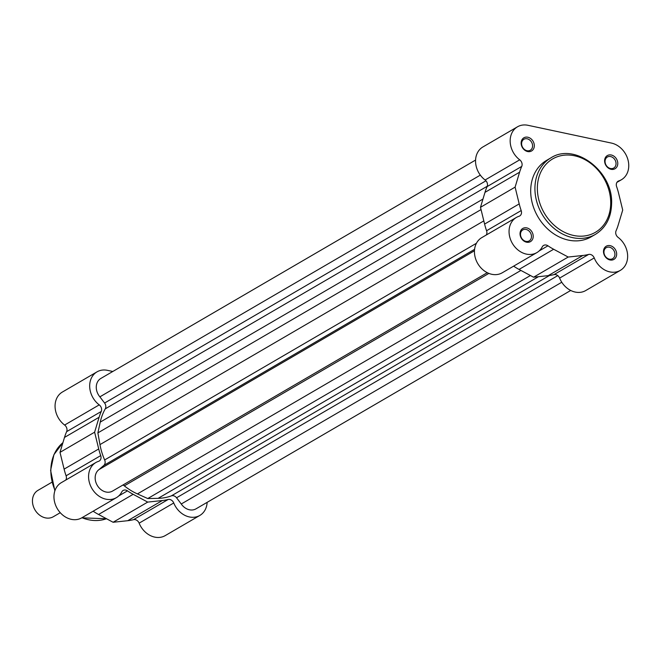 <?xml version="1.0" encoding="UTF-8"?>
<svg xmlns="http://www.w3.org/2000/svg" width="661" height="661" viewBox="0 0 661 661"><rect width="100%" height="100%" fill="white"/><g stroke="black" fill="none" stroke-linecap="round" stroke-linejoin="round"><path stroke-width="0.99" d="M475.573 160.061L100.844 378.447A12.716 10.328 59.8 0 0 99.877 396.84L104.587 403.036A5.09 4.131 -120.2 0 1 105.834 406.689A5.09 4.131 -120.2 0 1 105.273 408.845A57.218 46.468 59.8 0 0 100.241 422.106L97.886 432.889L99.968 444.613A57.218 46.468 59.8 0 0 104.653 459.94A5.09 4.131 -120.2 0 1 105.149 462.32A5.09 4.131 -120.2 0 1 103.827 465.427L98.985 469.591A12.716 10.328 59.8 0 0 97.506 485.761A12.716 10.328 59.8 0 0 112.544 491.073L487.273 272.687M122.921 485.025A5.09 4.131 -120.2 0 1 124.326 485.843A57.218 46.468 59.8 0 0 137.422 493.924L147.75 498.543L158.136 498.336A57.218 46.468 59.8 0 0 171.364 495.866A5.09 4.131 -120.2 0 1 176.553 497.791L181.263 503.996A12.716 10.328 59.8 0 0 195.995 508.846L570.724 290.46M480.316 175.124L99.877 396.84M481.043 209.587L97.886 432.889M474.458 250.767L98.985 469.591M530.428 275.521L147.75 498.543M561.767 282.239L181.263 503.996M521.141 142.983A7.626 6.197 -120.2 0 1 527.817 137.224A7.626 6.197 -120.2 0 1 534.319 145.784A7.626 6.197 -120.2 0 1 527.643 151.543A7.626 6.197 -120.2 0 1 521.141 142.983M532.584 145.924A6.354 5.164 59.8 0 0 529.626 139.958A6.354 5.164 59.8 0 0 523.892 139.264A6.354 5.164 59.8 0 0 521.603 143.586A6.354 5.164 59.8 0 0 524.553 149.551A6.354 5.164 59.8 0 0 530.296 150.254A6.354 5.164 59.8 0 0 532.584 145.924M520.033 233.63A7.626 6.197 -120.2 0 1 526.71 227.88A7.626 6.197 -120.2 0 1 533.212 236.44A7.626 6.197 -120.2 0 1 526.536 242.19A7.626 6.197 -120.2 0 1 520.033 233.63M531.477 236.572A6.354 5.164 59.8 0 0 528.519 230.606A6.354 5.164 59.8 0 0 522.785 229.912A6.354 5.164 59.8 0 0 520.496 234.234A6.354 5.164 59.8 0 0 523.446 240.199A6.354 5.164 59.8 0 0 529.188 240.901A6.354 5.164 59.8 0 0 531.477 236.572M603.493 251.403A7.626 6.197 -120.2 0 1 610.169 245.652A7.626 6.197 -120.2 0 1 616.672 254.212A7.626 6.197 -120.2 0 1 609.996 259.963A7.626 6.197 -120.2 0 1 603.493 251.403M614.928 254.353A6.354 5.164 59.8 0 0 611.979 248.387A6.354 5.164 59.8 0 0 606.236 247.685A6.354 5.164 59.8 0 0 603.947 252.015A6.354 5.164 59.8 0 0 606.897 257.98A6.354 5.164 59.8 0 0 612.64 258.674A6.354 5.164 59.8 0 0 614.928 254.353M604.6 160.755A7.626 6.197 -120.2 0 1 611.276 155.005A7.626 6.197 -120.2 0 1 617.779 163.564A7.626 6.197 -120.2 0 1 611.103 169.315A7.626 6.197 -120.2 0 1 604.6 160.755M616.035 163.705A6.354 5.164 59.8 0 0 613.086 157.731A6.354 5.164 59.8 0 0 607.343 157.037A6.354 5.164 59.8 0 0 605.055 161.358A6.354 5.164 59.8 0 0 608.004 167.332A6.354 5.164 59.8 0 0 613.747 168.026A6.354 5.164 59.8 0 0 616.035 163.705M618.093 237.373A5.09 4.131 -120.2 0 1 615.697 232.573A5.09 4.131 -120.2 0 1 616.077 230.772A59.763 48.534 59.8 0 0 618.217 224.988L622.712 210.058L618.605 193.285A59.763 48.534 59.8 0 0 616.614 186.625A5.09 4.131 -120.2 0 1 616.283 184.675A5.09 4.131 -120.2 0 1 618.118 181.213A5.09 4.131 -120.2 0 1 618.779 180.916A20.342 16.525 59.8 0 0 621.431 179.734A20.342 16.525 59.8 0 0 627.95 159.747A20.342 16.525 59.8 0 0 611.417 143.073L527.965 125.301A20.342 16.525 59.8 0 0 517.489 126.805A20.342 16.525 59.8 0 0 510.16 140.644A20.342 16.525 59.8 0 0 519.72 159.822A5.09 4.131 -120.2 0 1 521.736 166.415A59.763 48.534 59.8 0 0 519.596 172.199L515.101 187.137L519.207 203.902A59.763 48.534 59.8 0 0 521.19 210.562A5.09 4.131 -120.2 0 1 519.695 215.973A5.09 4.131 -120.2 0 1 519.034 216.271A20.342 16.525 59.8 0 0 516.381 217.452A20.342 16.525 59.8 0 0 509.053 231.292A20.342 16.525 59.8 0 0 518.497 250.379A20.342 16.525 59.8 0 0 536.864 252.609A20.342 16.525 59.8 0 0 542.26 246.859A5.09 4.131 -120.2 0 1 543.615 245.421A5.09 4.131 -120.2 0 1 547.952 245.801A59.763 48.534 59.8 0 0 553.654 249.255L568.196 257.038L582.845 255.477A59.763 48.534 59.8 0 0 588.596 254.452A5.09 4.131 -120.2 0 1 594.231 257.93A20.342 16.525 59.8 0 0 620.324 270.382A20.342 16.525 59.8 0 0 618.093 237.373M536.864 252.609L502.253 272.786A20.342 16.525 -120.2 0 1 483.885 270.556A20.342 16.525 -120.2 0 1 474.441 251.461A20.342 16.525 -120.2 0 1 481.77 237.63L516.381 217.452M486.256 235.01A5.09 4.131 -120.2 0 0 486.579 230.739A59.763 48.534 59.8 0 1 484.596 224.079L480.489 207.306L484.984 192.368A59.763 48.534 59.8 0 1 487.124 186.592A5.09 4.131 -120.2 0 0 485.108 179.99A20.342 16.525 -120.2 0 1 475.548 160.813A20.342 16.525 -120.2 0 1 482.877 146.973L517.489 126.805M530.692 190.459A44.254 35.942 59.8 0 0 551.233 231.978A44.254 35.942 59.8 0 0 591.19 236.828L595.421 234.366A44.254 35.942 -120.2 0 1 555.463 229.516A44.254 35.942 -120.2 0 1 534.923 187.988A44.254 35.942 -120.2 0 1 550.853 157.896L546.622 160.367A44.254 35.942 59.8 0 0 530.692 190.459M620.324 270.382L585.712 290.559A20.342 16.525 -120.2 0 1 559.619 278.099L594.231 257.93M513.622 266.16A59.763 48.534 59.8 0 0 519.042 269.432L533.576 277.215L548.233 275.645A59.763 48.534 59.8 0 0 553.984 274.629A5.09 4.131 -120.2 0 1 559.619 278.099M533.576 277.215L568.196 257.038M480.489 207.306L515.101 187.137M65.769 480.06A5.09 4.131 59.8 0 0 66.431 477.746A5.09 4.131 59.8 0 0 66.092 475.788A59.763 48.534 -120.2 0 1 64.109 469.128L60.002 452.364L64.497 437.425A59.763 48.534 -120.2 0 1 66.637 431.641A5.09 4.131 59.8 0 0 67.009 429.84A5.09 4.131 59.8 0 0 64.621 425.048A20.342 16.525 -120.2 0 1 62.39 392.031L97.002 371.862A20.342 16.525 -120.2 0 1 107.479 370.35L112.8 371.482M207.141 502.352A20.342 16.525 -120.2 0 1 199.837 515.44A20.342 16.525 -120.2 0 1 173.752 502.98A5.09 4.131 59.8 0 0 168.109 499.509A59.763 48.534 -120.2 0 1 162.358 500.526L147.709 502.096L133.167 494.312A59.763 48.534 -120.2 0 1 127.474 490.85A5.09 4.131 59.8 0 0 123.128 490.479A5.09 4.131 59.8 0 0 121.781 491.916A20.342 16.525 -120.2 0 1 116.386 497.667A20.342 16.525 -120.2 0 1 91.862 488.405A20.342 16.525 -120.2 0 1 95.895 462.51A20.342 16.525 -120.2 0 1 98.547 461.328A5.09 4.131 59.8 0 0 99.208 461.031A5.09 4.131 59.8 0 0 101.042 457.569A5.09 4.131 59.8 0 0 100.712 455.619A59.763 48.534 -120.2 0 1 98.72 448.959L94.614 432.187L99.109 417.256A59.763 48.534 -120.2 0 1 101.249 411.473A5.09 4.131 59.8 0 0 101.629 409.671A5.09 4.131 59.8 0 0 99.233 404.871A20.342 16.525 -120.2 0 1 97.002 371.862M199.837 515.44L165.225 535.608A20.342 16.525 -120.2 0 1 139.132 523.157A5.09 4.131 59.8 0 0 133.497 519.678A59.763 48.534 -120.2 0 1 127.747 520.703L113.097 522.264L98.555 514.481A59.763 48.534 -120.2 0 1 93.135 511.209M81.972 517.72A44.254 35.942 59.8 0 0 106.495 518.736L81.749 517.844A20.342 16.525 -120.2 0 1 57.251 508.582A20.342 16.525 -120.2 0 1 61.283 482.679L95.895 462.51M94.614 432.187L60.002 452.364M147.709 502.096L113.097 522.264M51.963 482.2L37.941 490.371A15.261 12.394 59.8 0 0 33.05 505.368A15.261 12.394 59.8 0 0 45.444 517.869A15.261 12.394 59.8 0 0 53.301 516.745L60.25 512.696M474.573 249.354L103.827 465.427M487.264 186.228L105.273 408.845M485.959 180.784L104.587 403.036M482.968 199.06L100.241 422.106M483.819 220.906L99.968 444.613M476.424 243.273L104.653 459.94M488.859 273.398L124.326 485.843M520.909 270.432L137.422 493.924M538.459 276.695L158.136 498.336M549.489 275.497L171.364 495.866M557.785 275.612L176.553 497.791M537.36 187.798A42.469 34.496 59.8 0 0 573.55 235.448A42.469 34.496 59.8 0 0 610.714 203.414A42.469 34.496 59.8 0 0 574.516 155.773A42.469 34.496 59.8 0 0 537.36 187.798M485.108 179.99L519.72 159.822M617.531 181.643L618.779 180.916M487.124 186.592L521.736 166.415M553.984 274.629L588.596 254.452M548.233 275.645L582.845 255.477M519.042 269.432L553.654 249.255M539.169 250.924L547.952 245.801M486.579 230.739L521.19 210.562M484.596 224.079L519.207 203.902M484.984 192.368L519.596 172.199M54.871 490.867L50.608 470.409L53.905 454.677L62.911 442.696A44.254 35.942 59.8 0 0 50.847 470.103A44.254 35.942 59.8 0 0 55.028 490.404M101.249 411.473L66.637 431.641M173.752 502.98L139.132 523.157M99.233 404.871L64.621 425.048M99.109 417.256L64.497 437.425M98.72 448.959L64.109 469.128M100.712 455.619L66.092 475.788M127.474 490.85L118.683 495.973M133.167 494.312L98.555 514.481M162.358 500.526L127.747 520.703M168.109 499.509L133.497 519.678M595.421 234.366C605.74 227.896 611.136 217.766 611.59 203.96C613.466 171.67 574.905 142.032 550.853 157.896M616.944 182.353L621.431 179.734M116.386 497.667L81.766 517.836"/></g></svg>
